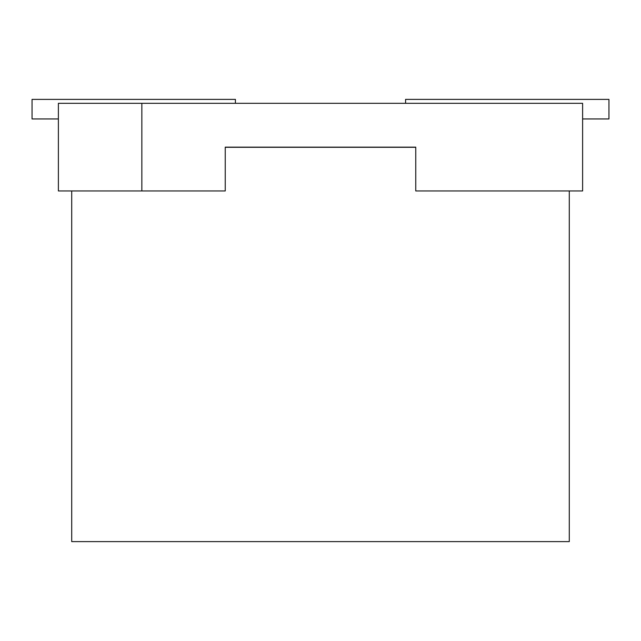 <?xml version="1.0" encoding="UTF-8"?>
<svg xmlns="http://www.w3.org/2000/svg" width="641" height="641" viewBox="0 0 641 641"><rect width="100%" height="100%" fill="white"/><g stroke="black" fill="none" stroke-linecap="round" stroke-linejoin="round"><path stroke-width="0.96" d="M569.288 190.946L569.288 541.613L71.712 541.613L71.712 190.946M225.247 147.286L415.753 147.286M141.853 190.946L225.247 190.946L225.247 147.134L415.753 147.134L415.753 190.946L582.613 190.946L582.613 103.313L141.853 103.313L141.853 190.946L58.387 190.946L58.387 103.313L141.853 103.313M405.585 103.313L405.585 99.387L608.95 99.387L608.95 118.946L582.613 118.946M58.387 118.946L32.05 118.946L32.05 99.387L235.415 99.387L235.415 103.313"/></g></svg>
